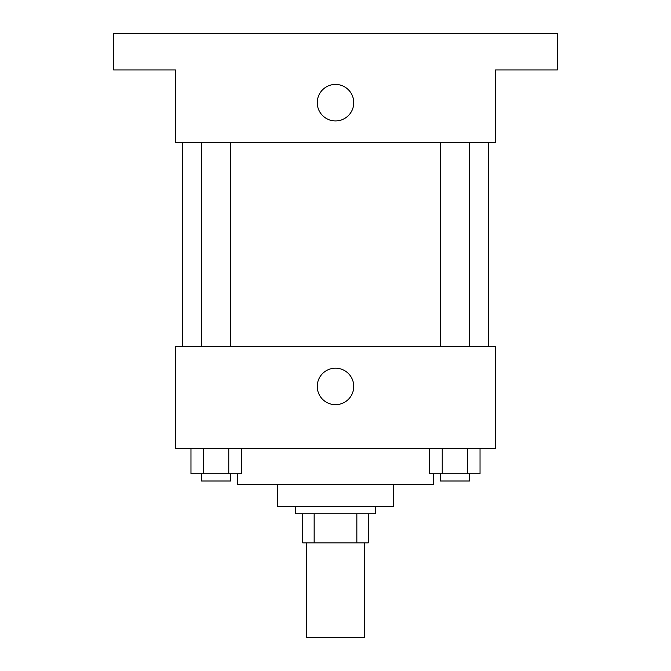 <?xml version="1.0" encoding="UTF-8"?>
<svg xmlns="http://www.w3.org/2000/svg" width="671" height="671" viewBox="0 0 671 671"><rect width="100%" height="100%" fill="white"/><g stroke="black" fill="none" stroke-linecap="round" stroke-linejoin="round"><path stroke-width="1.01" d="M306.395 542.864L306.395 637.45L364.605 637.45L364.605 542.864M356.846 513.76L356.846 542.864L302.755 542.864L302.755 513.76M356.846 542.864L368.245 542.864L368.245 513.76L368.245 542.864M375.517 506.488L375.517 513.76L295.483 513.76L295.483 506.488M314.154 513.76L314.154 542.864M393.709 484.655L393.709 506.488L277.291 506.488L277.291 484.655M433.726 473.743L433.726 484.655L237.274 484.655L237.274 473.743M495.567 448.278L175.433 448.278L175.433 346.412L495.567 346.412L495.567 448.278M353.751 386.429A18.251 18.251 0 0 1 326.374 402.231A18.251 18.251 0 0 1 326.374 370.627A18.251 18.251 0 0 1 353.751 386.429M488.295 142.688L488.295 346.412M440.277 346.412L440.277 142.688M230.723 142.688L230.723 346.412M495.567 142.688L175.433 142.688L175.433 69.927L113.584 69.927L113.584 33.55L557.416 33.55L557.416 69.927L495.567 69.927L495.567 142.688M353.751 102.671A18.251 18.251 0 0 1 326.374 118.473A18.251 18.251 0 0 1 326.374 86.869A18.251 18.251 0 0 1 353.751 102.671M480.033 448.278L480.033 473.743L429.625 473.743L429.625 448.278M467.427 448.278L467.427 473.743M442.223 448.278L442.223 473.743M469.373 473.743L469.373 481.015L440.277 481.015L440.277 473.743M241.375 448.278L241.375 473.743L190.967 473.743L190.967 448.278M228.777 448.278L228.777 473.743M203.573 448.278L203.573 473.743M230.723 473.743L230.723 481.015L201.627 481.015L201.627 473.743M182.705 142.688L182.705 346.412M469.373 346.412L469.373 142.688M201.627 142.688L201.627 346.412"/></g></svg>
